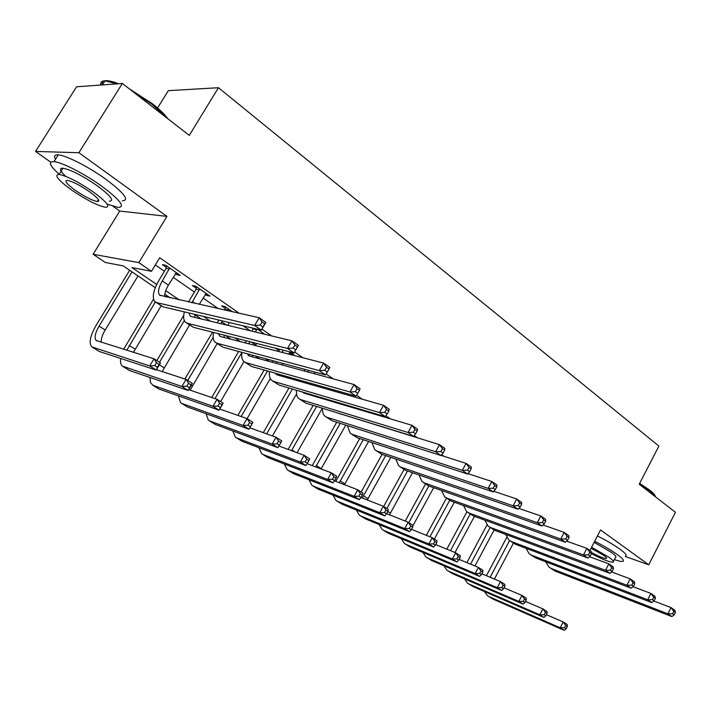 <?xml version="1.0" encoding="UTF-8"?>
<svg xmlns="http://www.w3.org/2000/svg" width="711" height="711" viewBox="0 0 711 711"><rect width="100%" height="100%" fill="white"/><g stroke="black" fill="none" stroke-linecap="round" stroke-linejoin="round"><path stroke-width="1.07" d="M155.265 287.715L123.252 265.905L105.246 262.457L93.132 254.262L138.823 262.608L151.47 271.318L131.988 267.585L156.696 284.471M112.96 206.261L119.732 211.051L93.132 254.262M119.732 211.051L166.934 216.375L78.903 152.714L122.345 83.471L76.539 86.804L35.55 151.434L50.757 162.206M157.558 107.992L168.303 90.653L218.455 87.72L658.884 446.073L639.216 484.218L675.432 512.293L648.743 564.801L600.546 529.944L589.899 550.51M78.903 152.714L35.55 151.434M625.342 556.509L648.743 564.801M469.544 474.166L468.211 473.233M444.011 456.329L441.691 454.711M417.641 437.905L414.273 435.55M390.392 418.868L385.904 415.739M362.21 399.191L356.531 395.218M333.068 378.83L326.109 373.968M302.895 357.749L294.585 351.945M271.646 335.921L261.915 329.131M239.26 313.302L159.699 257.72L151.47 271.318M155.318 264.963L164.419 271.273M173.137 277.308L194.414 292.052M203.026 298.033L218.339 308.636M243.135 325.825L250.263 330.766M275.441 348.221L278.916 350.63M365.783 410.834L367.56 412.069M393.885 430.315L394.543 430.768M410.203 435.612L409.545 435.15M383.042 416.682L379.221 415.544M289.27 352.949L293.661 354.407L290.168 351.972L288.613 354.078M264.75 334.259L257.56 329.246M232.515 311.8L225.049 306.601L221.565 305.837L225.298 308.432M205.168 294.425L206.528 295.376L209.976 296.096L195.845 286.249L192.432 285.564L196.289 288.248M175.324 273.664L176.915 274.766L180.283 275.406L165.69 265.239L162.357 264.634L166.338 267.407M166.934 216.375L138.823 262.608M122.345 83.471L189.286 135.374L218.455 87.72M341.031 414.237L340.391 413.802M314.751 396.338L313.018 395.156M287.662 377.888L284.755 375.906M259.702 358.851L255.56 356.024M230.853 339.191L225.387 335.468M201.053 318.901L194.956 314.751M170.267 297.927L164.792 294.203M165.752 290.648L179.359 299.953M203.453 316.413L210.376 321.15M234.87 337.885L240.38 341.644M265.247 358.637L269.416 361.49M294.621 378.714L297.545 380.705M323.043 398.133L324.42 399.075M290.675 352.327L290.017 353.474M207.239 294.185L206.528 295.376M177.643 273.566L176.915 274.766M653.862 601.035L671.015 607.603L674.961 610.385L675.45 612.411L673.868 611.3L672.615 613.789L674.206 614.899L675.45 612.411M674.206 614.899L671.859 616.588L555.353 571.182L550.438 568.08M671.859 616.588L667.887 613.815L551.46 568.551L549.008 567.12L545.71 561.779M672.615 613.789L667.887 613.815L671.015 607.603L673.868 611.3M486.422 575.714L506.756 537.4M513.395 543.168L494.403 579.056M509.565 540.6L490.128 577.27M546.421 614.704L563.219 621.956L567.218 624.534L567.351 626.48L565.743 625.449L564.543 627.795L566.143 628.817L567.351 626.48M566.143 628.817L564.214 630.364L492.981 599.097L488.581 596.396M564.214 630.364L560.197 627.804L489.044 596.618L487.426 595.676L484.413 591.516M564.543 627.795L560.197 627.804L563.219 621.956L565.743 625.449M633.021 586.691L650.894 593.445L654.964 596.307L655.391 598.324L653.764 597.178L652.485 599.702L654.12 600.839L655.391 598.324M654.12 600.839L651.791 602.59L535.676 557.913L530.655 554.758M651.791 602.59L647.712 599.737L531.677 555.22L529.242 553.798L525.953 548.279M652.485 599.702L647.712 599.737L650.894 593.445L653.764 597.178M611.558 571.937L630.186 578.87L634.381 581.811L634.745 583.811L633.066 582.629L631.759 585.189L633.439 586.362L634.745 583.811M633.439 586.362L631.137 588.175L515.466 544.297L510.347 541.071M631.137 588.175L626.933 585.242L511.36 541.533L508.943 540.129L505.681 534.414M631.759 585.189L626.933 585.242L630.186 578.87L633.066 582.629M589.437 556.749L608.856 563.85L613.175 566.889L613.469 568.862L611.744 567.654L610.411 570.24L612.144 571.448L613.469 568.862M612.144 571.448L609.869 573.333L494.705 530.317L489.488 527.02M609.869 573.333L605.532 570.311L490.492 527.473L488.093 526.087L484.858 520.168M610.411 570.24L605.532 570.311L608.856 563.85L611.744 567.654M466.869 562.623L486.991 524.967M494.092 530.059L474.948 565.974M490.137 527.464L470.549 564.143M525.509 601.435L542.884 608.883L546.999 611.522L547.061 613.46L545.417 612.402L544.191 614.775L545.835 615.824L547.061 613.46M545.835 615.824L543.933 617.424L473.082 586.584L468.585 583.82M543.933 617.424L539.809 614.793L469.047 584.042L467.438 583.1L464.434 578.816M544.191 614.775L539.809 614.793L542.884 608.883L545.417 612.402M446.837 549.159L466.923 511.858M474.441 516.337L455.013 552.509M470.193 514.026L450.49 550.661M504.001 587.81L521.99 595.436L526.211 598.155L526.22 600.075L524.522 598.991L523.269 601.39L524.967 602.475L526.22 600.075M524.967 602.475L523.083 604.128L452.676 573.741L448.072 570.924M523.083 604.128L518.852 601.426L448.525 571.137L446.935 570.204L443.931 565.787M523.269 601.39L518.852 601.426L521.99 595.436L524.522 598.991M426.307 535.321L446.508 498.073M454.311 502.206L434.368 539.08M449.716 500.286L429.933 536.787M481.871 573.804L500.5 581.616L504.846 584.415L504.783 586.317L503.041 585.197L501.762 587.624L503.504 588.744L504.783 586.317M503.504 588.744L501.655 590.459L431.728 560.57L427.018 557.682M501.655 590.459L497.3 587.677L427.471 557.895L425.889 556.98L422.912 552.411M501.762 587.624L497.3 587.677L500.5 581.616L503.041 585.197M566.623 541.107L586.877 548.385L591.321 551.514L591.552 553.469L589.766 552.216L588.415 554.838L590.201 556.082L591.552 553.469M590.201 556.082L587.944 558.037L473.384 515.946L468.051 512.587M587.944 558.037L583.482 554.927L469.047 513.031L466.674 511.653L463.483 505.521M588.415 554.838L583.482 554.927L586.877 548.385L589.766 552.216M405.261 521.074L425.551 483.96M433.683 487.684L412.993 525.625M428.822 485.96L408.798 522.629M459.102 559.397L478.405 567.405L482.876 570.284L482.742 572.168L480.947 571.013L479.641 573.475L481.436 574.621L482.742 572.168M481.436 574.621L479.623 576.399L410.22 547.043L405.403 544.093M479.623 576.399L475.144 573.537L405.848 544.297L404.292 543.391L401.324 538.671M479.641 573.475L475.144 573.537L478.405 567.405L480.947 571.013M639.651 483.382L649.436 489.923C653.045 492.75 655.009 494.909 655.338 496.402L655.4 496.58M655.524 496.856L649.623 490.697L639.393 483.88M614.384 559.566C618.703 561.103 621.521 561.708 622.845 561.388C624.551 560.748 622.596 558.384 616.961 554.287C610.98 550.074 603.55 545.737 594.672 541.284M625.52 556.162C627.244 555.487 625.307 553.087 619.69 548.981C613.717 544.75 606.296 540.413 597.427 535.97M594.112 542.369L611.229 552.251C615.317 555.22 616.739 556.935 615.504 557.397L613.424 561.432M591.445 553.665C602.43 559.424 609.629 562.268 613.033 562.205C614.26 561.77 612.829 560.072 608.723 557.113L591.588 547.239M591.436 552.5C598.946 556.526 603.906 558.544 606.332 558.544C607.132 558.259 606.199 557.166 603.532 555.247L591.09 548.217M129.064 88.679L152.358 103.735C159.593 109.396 164.774 114.418 167.894 118.781M166.436 117.653L152.261 104.517L132.522 91.355M107.45 204.217L118.319 207.452C125.563 206.972 119.999 199.853 101.62 186.095C84.733 173.911 61.946 162.224 54.018 161.646C47.904 161.468 49.637 165.672 59.235 174.266M122.381 200.866C129.678 200.289 124.176 193.081 105.859 179.261C89.035 167.032 66.256 155.38 58.284 154.874C54.56 154.589 53.645 156.047 55.538 159.237M65.803 176.408C59.786 170.791 58.862 168.063 63.03 168.223C71.18 169.885 82.583 175.724 97.22 185.749C110.543 195.685 114.569 200.84 109.325 201.195M71.731 190.095C86.378 199.995 97.656 205.728 105.557 207.292C110.765 206.999 106.694 201.897 93.337 192.006C78.654 182.007 67.252 176.15 59.129 174.435C53.743 174.808 57.947 180.025 71.731 190.095M89.39 191.65C79.934 185.224 72.593 181.465 67.394 180.372C63.937 180.612 66.63 183.953 75.464 190.424C84.911 196.814 92.19 200.52 97.309 201.551C100.686 201.346 98.047 198.049 89.39 191.65M117.137 83.854L104.97 80.832C101.602 80.912 100.242 82.307 100.9 85.027M102.286 84.929C101.255 80.414 105.192 79.49 114.107 82.147L118.533 83.747M543.106 524.994L564.214 532.432L568.8 535.659L568.951 537.587L567.111 536.298L565.725 538.956L567.574 540.244L568.951 537.587M567.574 540.244L565.352 542.271L451.467 501.184L446.028 497.744M565.352 542.271L560.748 539.062L447.015 498.18L444.668 496.829L441.522 490.457M565.725 538.956L560.748 539.062L564.214 532.432L567.111 536.298M518.826 508.383L540.84 515.982L545.568 519.314L545.648 521.216L543.746 519.883L542.333 522.567L544.226 523.9L545.648 521.216M544.226 523.9L542.049 526.016L428.937 486.004L423.374 482.493M542.049 526.016L537.294 522.701L424.351 482.911L422.032 481.587L418.966 474.957M542.333 522.567L537.294 522.701L540.84 515.982L543.746 519.883M493.763 491.265L516.719 499.006L521.607 502.446L521.59 504.312L519.634 502.935L518.186 505.663L520.15 507.041L521.59 504.312M520.15 507.041L517.999 509.236L405.759 470.389L400.08 466.798M517.999 509.236L513.093 505.814L401.048 467.207L398.755 465.901L395.769 459.004M518.186 505.663L513.093 505.814L516.719 499.006L519.634 502.935M467.882 473.615L491.816 481.48L496.865 485.026L496.758 486.866L494.74 485.444L493.256 488.208L495.283 489.63L496.758 486.866M495.283 489.63L493.167 491.914L381.914 454.32L376.11 450.65M493.167 491.914L488.11 488.377L377.061 451.05L374.804 449.77L371.924 442.571M493.256 488.208L488.11 488.377L491.816 481.48L494.74 485.444M357.989 408.523L357.66 409.118M363.845 410.256L363.508 410.86M353.882 407.998L354.22 407.403M441.122 455.404L466.096 463.376L471.304 467.038L471.109 468.842L469.02 467.376L467.5 470.175L469.589 471.642L471.109 468.842M469.589 471.642L467.527 474.015L357.366 437.78L351.43 434.021M467.527 474.015L462.301 470.371L352.372 434.412L350.141 433.159L347.395 425.631M467.5 470.175L462.301 470.371L466.096 463.376L469.02 467.376M383.656 506.463L404.017 469.509M412.531 472.726L389.512 514.8M407.519 470.993L386.855 508.525M435.656 544.582L455.671 552.785L460.266 555.744L460.061 557.611L458.222 556.42L456.88 558.908L458.728 560.09L460.061 557.611M458.728 560.09L456.951 561.939L388.135 533.161L383.202 530.13M456.951 561.939L452.338 558.988L383.647 530.335L382.109 529.446L379.176 524.558M456.88 558.908L452.338 558.988L455.671 552.785L458.222 556.42M361.17 492.003L382.074 454.373M390.837 457.333L367.276 499.966M385.664 455.582L362.29 498.002M411.5 529.331L432.27 537.729L437.007 540.778L436.714 542.617L434.821 541.4L433.452 543.924L435.354 545.133L436.714 542.617M435.354 545.133L433.612 547.043L365.454 518.888L360.397 515.795M433.612 547.043L428.866 544.013L360.841 515.99L359.322 515.111L356.424 510.054M433.452 543.924L428.866 544.013L432.27 537.729L434.821 541.4M335.788 481.347L359.686 438.545M368.582 441.469L344.471 484.689M363.241 439.709L339.298 482.698M386.615 513.644L408.167 522.23L413.047 525.367L412.673 527.189L410.718 525.936L409.332 528.486L411.287 529.731L412.673 527.189M411.287 529.731L409.58 531.712L342.142 504.232L336.961 501.051M409.58 531.712L404.692 528.593L337.396 501.246L335.903 500.384L333.059 495.14M409.332 528.486L404.692 528.593L408.167 522.23L410.718 525.936M312.253 465.616L336.721 422.227M345.759 425.107L321.079 468.94M340.231 423.347L315.711 466.923M360.948 497.478L383.345 506.259L388.366 509.494L387.904 511.289L385.895 509.991L384.473 512.578L386.491 513.866L387.904 511.289M386.491 513.866L384.829 515.928L318.173 489.159L312.867 485.897M384.829 515.928L379.79 512.711L313.302 486.093L311.827 485.24L309.054 479.792M384.473 512.578L379.79 512.711L383.345 506.259L385.895 509.991M288.106 449.396L313.16 405.394M322.145 408.567L297.074 452.711M316.626 406.461L291.501 450.65M334.446 480.823L357.757 489.799L362.939 493.132L362.379 494.9L360.299 493.567L358.851 496.18L360.93 497.513L362.379 494.9M360.93 497.513L359.322 499.646L293.527 473.659L288.088 470.318M359.322 499.646L354.122 496.331L288.515 470.504L287.057 469.669L284.373 463.999M358.851 496.18L354.122 496.331L357.757 489.799L360.299 493.567M333.726 389.832L333.13 390.881M339.796 391.557L339.2 392.614M329.406 389.815L329.993 388.775M334.268 401.466L333.992 402.07M328.438 399.742L328.215 400.346M329.282 410.371L439.505 444.659L444.89 448.454L444.597 450.214L442.438 448.694L440.882 451.538L443.042 453.049L444.597 450.214M443.042 453.049L441.024 455.529L332.081 420.743L326.011 416.904M441.024 455.529L435.621 451.752L326.936 417.277L324.749 416.051L323.141 413.9L322.163 408.176M324.367 399.2L324.625 398.604M440.882 451.538L435.621 451.752L439.505 444.659L442.438 448.694M263.319 432.661L288.968 388.01M296.363 394.187L272.429 435.95M292.39 389.033L266.652 433.87M307.108 463.67L331.37 472.833L336.712 476.263L336.054 477.996L333.912 476.628L332.428 479.276L334.57 480.645L336.054 477.996M334.57 480.645L333.015 482.867L268.163 457.706L262.59 454.285M333.015 482.867L327.655 479.445L263.008 454.462L261.586 453.654L259 447.734M332.428 479.276L327.655 479.445L331.37 472.833L333.912 476.628M308.832 370.422L307.934 371.986M315.142 372.129L314.244 373.702M304.264 370.982L305.152 369.427M309.045 382.811L308.521 383.842M306.717 393.29L306.912 394.001M302.913 381.069L302.477 382.118M302.522 392.037L304.379 393.245L412.016 425.311L417.588 429.231L417.179 430.955L414.94 429.382L413.349 432.261L415.588 433.834L417.179 430.955M415.588 433.834L413.624 436.403L306.032 403.199L299.82 399.262M413.624 436.403L408.034 432.501L300.735 399.618L298.584 398.427L296.985 396.196L296.185 390.152M298.718 381.043L299.198 380.012M413.349 432.261L408.034 432.501L412.016 425.311L414.94 429.382M237.865 415.375L264.145 370.049M270.304 378.536L247.117 418.637M267.514 371.009L241.145 416.53M278.89 446.001L304.148 455.324L309.658 458.871L308.894 460.568L306.69 459.146L305.17 461.839L307.383 463.252L308.894 460.568M307.383 463.252L305.881 465.554L242.069 441.291L236.345 437.78M305.881 465.554L300.353 462.026L236.754 437.958L235.359 437.158L232.897 430.973M305.17 461.839L300.353 462.026L304.148 455.324L306.69 459.146M283.316 350.221L282.063 352.389M283.182 363.49L282.338 365.01M278.445 351.456L279.69 349.297M279.956 374.546L280.187 375.755M276.712 361.739L276.001 363.285M275.228 373.195L277.45 374.964L383.567 405.288L389.335 409.349L388.81 411.02L386.491 409.394L384.864 412.318L387.175 413.935L388.81 411.02M387.175 413.935L385.273 416.628L279.192 385.104L272.82 381.069M385.273 416.628L379.487 412.584L273.717 381.425L271.62 380.261C269.709 378.465 268.989 375.568 269.451 371.56M272.331 362.281L273.095 360.761M384.864 412.318L379.487 412.584L383.567 405.288L386.491 409.394M211.727 397.502L238.674 351.456M243.935 361.641L220.614 401.591M241.891 352.505L214.953 398.595M249.792 427.791L276.055 437.247L281.743 440.909L280.872 442.571L278.588 441.113L277.032 443.833L279.316 445.29L280.872 442.571M279.316 445.29L277.877 447.69L215.193 424.396L209.318 420.788M277.877 447.69L272.162 444.046L209.718 420.948L208.359 420.183L206.048 413.695M277.032 443.833L272.162 444.046L276.055 437.247L278.588 441.113M256.929 329.104L255.489 332.028M263.034 333.068L262.315 333.672M256.627 343.431L255.409 345.519M251.934 331.166L253.365 328.251M252.432 355.18L252.645 356.922M249.845 341.698L248.761 343.804M247.232 353.776L249.668 356.113L354.114 384.562L360.086 388.766L359.437 390.383L357.038 388.704L355.367 391.663L357.766 393.343L359.437 390.383M357.766 393.343L355.927 396.143L251.498 366.449L244.975 362.317M355.927 396.143L349.928 391.965L245.855 362.654L243.802 361.526C241.882 359.677 241.251 356.611 241.918 352.336M245.179 342.889L246.299 340.8M355.367 391.663L349.928 391.965L354.114 384.562L357.038 388.704M256.804 329.78L253.24 328.935M184.878 378.99L212.518 332.197M217.157 343.582L190.139 390.188M213.158 337.449L187.766 380.465M219.743 409.038L247.037 418.592L252.92 422.37L248.957 429.24L187.5 406.985L181.474 403.27M250.334 426.751L251.925 423.987L249.561 422.476L247.97 425.24L250.334 426.751L248.957 429.24L243.055 425.48L181.865 403.439L180.541 402.684L178.417 395.876M247.97 425.24L243.055 425.48L247.037 418.592L249.561 422.476M251.925 423.987L252.92 422.37M228.791 309.205L228.213 310.84M222.285 320.883L220.739 323.647M229.36 322.563L227.724 325.336M217.246 322.803L218.81 320.057M224.72 310.058L225.574 306.965M224.125 335.148L224.232 337.485M218.481 333.708L219.637 335.921L221.014 336.659L323.603 363.09L329.797 367.445L329.006 369L326.527 367.258L324.803 370.271L327.291 372.013L329.006 369M327.291 372.013L325.522 374.937L222.934 347.208L216.251 342.969M325.522 374.937L319.31 370.6L217.113 343.28L215.113 342.195C213.167 340.285 212.651 337.041 213.567 332.464M324.803 370.271L319.31 370.6L323.603 363.09L326.527 367.258M228.613 310.156L225.12 309.383M156.838 360.575L183.722 315.497M195.463 315.097L194.85 316.128M189.579 324.998L162.179 371.577M184.336 320.581L159.486 362.272M188.655 389.69L217.059 399.306L223.138 403.217L219.077 410.176L158.971 389.033L152.776 385.229M220.383 407.59L222.01 404.79L219.575 403.226L217.948 406.025L220.383 407.59L219.077 410.176L212.98 406.292L153.158 385.38L150.536 382.811L149.968 377.479M217.948 406.025L212.98 406.292L217.059 399.306L219.575 403.226M222.01 404.79L223.138 403.217M199.711 288.942L191.899 302.744M206.154 293.43L199.249 304.388M188.495 301.988L196.112 289.217L196.565 286.746M195.01 314.413L194.921 317.417M188.913 312.964L190.095 315.871L191.428 316.582L291.981 340.827L298.398 345.342L294.007 352.949L193.445 327.336L186.593 322.99M295.705 349.892L297.465 346.844L294.887 345.031L293.128 348.088L295.705 349.892L294.007 352.949L287.564 348.452L187.437 323.283L185.491 322.243C183.536 320.27 183.154 316.813 184.362 311.889M293.128 348.088L287.564 348.452L291.981 340.827L294.887 345.031M199.524 289.91L196.112 289.217M297.465 346.844L298.398 345.342M123.634 349.27L153.523 299.127M167.174 295.82L166.418 297.074M161.139 305.854L133.428 352.327M155.327 301.988L126.771 350.247M156.473 369.72L186.069 379.372L192.352 383.416L188.193 390.472L129.544 370.538L123.181 366.618M189.419 387.779L191.09 384.944L188.575 383.327L186.904 386.162L189.419 387.779L188.193 390.472L181.892 386.455L122.301 366.067C120.71 364.645 120.168 362.112 120.674 358.468M186.904 386.162L181.892 386.455L186.069 379.372L188.575 383.327M191.09 384.944L192.352 383.416M169.68 268.02L162.312 280.925C158.455 287.715 157.549 292.461 159.575 295.154L259.168 317.737L265.834 322.421L261.328 330.144L162.997 306.814L155.967 302.362M176.337 272.66L168.427 285.129C165.761 289.679 164.508 293.536 164.668 296.683M262.937 326.953L264.741 323.852L262.075 321.976L260.262 325.078L262.937 326.953L261.328 330.144L254.645 325.478L156.784 302.637L154.9 301.642C151.834 297.589 153.203 290.461 158.997 280.258L166.161 268.394L166.623 265.887M260.262 325.078L254.645 325.478L259.168 317.737L262.075 321.976M169.502 269.007L166.161 268.394M264.741 323.852L265.834 322.421M132.05 271.904L99.087 326.109C95.096 333.103 94.128 337.903 96.181 340.498L154.02 358.753L160.517 362.939L156.251 370.093L149.728 365.934L91.808 346.888C88.715 342.978 90.173 335.77 96.172 325.265L129.651 270.269M137.996 275.957L105.184 330.02C102.242 335.005 100.953 339.103 101.309 342.302M157.398 367.285L159.113 364.414L156.509 362.734L154.785 365.614L157.398 367.285L156.251 370.093L99.202 351.447L92.652 347.421M154.785 365.614L149.728 365.934L154.02 358.753L156.509 362.734M159.113 364.414L160.517 362.939M555.353 571.182L551.46 568.551M490.91 577.59L490.199 577.136M492.981 599.097L489.044 596.618M535.676 557.913L531.677 555.22M515.466 544.297L511.36 541.533M494.705 530.317L490.492 527.473M473.082 586.584L469.047 584.042M452.676 573.741L448.525 571.137M431.728 560.57L427.471 557.895M473.384 515.946L469.047 513.031M410.22 547.043L405.848 544.297M451.467 501.184L447.015 498.18M428.937 486.004L424.351 482.911M405.759 470.389L401.048 467.207M381.914 454.32L377.061 451.05M357.366 437.78L352.372 434.412M390.366 513.058L387.824 511.431M388.135 533.161L383.647 530.335M367.942 498.669L363.383 495.745M365.454 518.888L360.841 515.99M344.897 483.88L340.214 480.876M342.142 504.232L337.396 501.246M321.221 468.682L316.404 465.589M318.173 489.159L313.302 486.093M295.341 452.072L291.928 449.876M293.527 473.659L288.515 470.504M332.081 420.743L326.936 417.277M267.389 434.137L266.741 433.71M268.163 457.706L263.008 454.462M306.032 403.199L300.735 399.618M242.069 441.291L236.754 437.958M282.969 363.845L281.983 363.161M279.192 385.104L273.717 381.425M215.193 424.396L209.718 420.948M255.667 345.075L251.276 342.062M251.498 366.449L245.855 362.654M192.237 385.895L191.259 385.273M187.5 406.985L181.865 403.439M226.498 325.034L221.761 321.781M222.934 347.208L217.113 343.28M164.099 367.836L159.397 364.814M158.971 389.033L153.158 385.38M195.107 303.464L192.512 301.677M193.445 327.336L187.437 323.283M135.09 349.217L129.18 345.422M129.544 370.538L123.554 366.76M168.427 285.129L162.312 280.925M162.997 306.814L156.784 302.637M105.184 330.02L99.087 326.109M99.202 351.447L93.017 347.555M606.59 558.046L606.332 558.544M102.384 84.92L104.97 80.832M98.447 199.702L97.309 201.551M63.03 168.223L59.129 174.435M54.018 161.646L58.284 154.874M114.107 82.147L113.04 82.387M329.842 410.718L329.38 410.398M303.73 392.996L302.904 392.428M276.81 374.724L276.001 374.173M249.046 355.882L248.255 355.349M220.401 336.436L219.637 335.921M190.832 316.368L190.095 315.871M160.295 295.643L159.575 295.154M96.749 340.862L96.181 340.498"/></g></svg>
